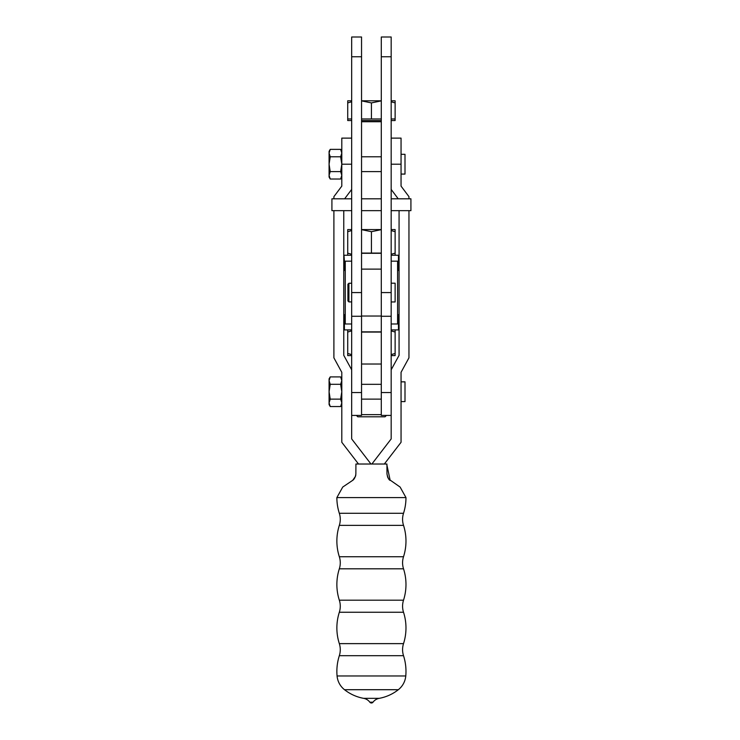 <?xml version="1.0" encoding="UTF-8"?>
<svg xmlns="http://www.w3.org/2000/svg" width="740" height="740" viewBox="0 0 740 740"><rect width="100%" height="100%" fill="white"/><g stroke="black" fill="none" stroke-linecap="round" stroke-linejoin="round"><path stroke-width="1.11" d="M391.173 283.198L395.123 283.198L395.123 301.957L391.173 301.957L395.123 301.957M351.676 198.801L331.918 198.801L331.918 210.65L351.676 210.65M391.173 198.801L410.922 198.801L410.922 210.65L391.173 210.65M347.92 300.912L347.92 284.243L348.91 283.244L348.91 301.911L351.676 301.911L348.91 301.911L347.92 300.912L348.91 301.911M361.546 56.749L351.676 56.749L351.676 37L361.546 37L361.546 415.427L351.676 415.427M351.676 56.749L351.676 369.806L343.767 355.32L343.767 210.65M391.173 56.749L391.173 316.276L381.294 316.276L381.294 37L391.173 37L391.173 56.749L381.294 56.749M347.717 120.546L351.676 120.546L347.717 120.546L347.717 118.974L351.676 118.974L347.717 118.974L347.717 102.916L351.676 101.778M395.123 120.546L391.173 120.546L395.123 120.546L395.123 118.974L391.173 118.974L395.123 118.974L395.123 100.797L391.173 100.797M385.05 416.814L357.799 416.814L356.412 415.427L357.799 416.814L385.05 416.814L386.437 415.427L385.05 416.814M381.294 120.546L361.546 120.546L381.294 120.546M361.546 414.641L381.294 414.641M381.294 118.974L361.546 118.974L381.294 118.974M351.676 100.797L347.717 100.797L347.717 102.916M381.294 100.797L361.546 100.797M391.173 101.778L395.123 102.916M361.546 100.862L371.425 102.916L381.294 100.862M371.425 118.974L371.425 102.916M351.676 355.589L347.717 355.589L347.717 353.47L351.676 354.608M391.173 354.608L395.123 353.47L395.123 355.589L391.173 355.589M344.359 270.461L343.767 270.461L344.359 270.461L343.767 270.461L344.359 270.461L343.989 255.263L344.387 261.174L345.256 261.174L345.256 323.981L351.676 323.981L344.387 323.981L344.387 329.911L351.676 329.911L347.717 329.911L347.717 353.47M347.717 332.029L351.676 330.891M391.173 330.891L395.123 332.029L395.123 353.47M395.123 332.029L395.123 329.911L391.173 329.911L398.462 329.911L398.462 323.981L391.173 323.981L397.593 323.981L397.593 261.174L398.462 261.174L398.851 255.263A5.948 5.948 180 0 1 399.073 255.282M398.481 314.704L399.073 314.704L398.481 314.704L398.462 329.911M343.767 317.664L344.359 317.664L343.989 329.892A5.948 5.948 180 0 1 343.767 329.874M344.359 317.664L344.359 314.704L343.767 314.704M361.546 229.576L381.294 229.576L361.546 229.576M344.387 255.254L351.676 255.254M391.173 255.254L398.462 255.254L398.481 270.461L399.073 270.461L398.481 270.461M347.717 255.254L347.717 229.576L351.676 229.576M391.173 229.576L395.123 229.576L395.123 255.254M347.717 253.136L351.676 254.273M361.546 229.641L371.425 231.694L371.425 253.08L381.294 253.08L361.546 253.08L371.425 253.08M347.717 231.694L351.676 230.556M391.173 254.273L395.123 253.136M391.173 230.556L395.123 231.694M371.425 231.694L381.294 229.641M352.823 480.251L342.731 487.059L336.867 497.595A51.356 51.356 0 0 0 339.327 513.283A19.749 19.749 0 0 1 339.327 525.354L403.522 525.354A19.749 19.749 0 0 1 403.522 513.283A51.356 51.356 0 0 0 405.973 497.595L400.109 487.059L389.166 479.409M386.696 464.017L390.165 480.371C388.916 480.029 387.853 477.883 386.974 473.952L386.928 464.137M355.921 464.137L355.866 473.952C355.422 477.032 354.358 479.178 352.675 480.371L355.505 476.292M386.928 464.017L355.921 464.017L358.512 464.017L341.797 442.289L341.797 372.312L333.897 357.836L333.897 210.65M360.852 464.017L370.971 464.017L351.676 438.931L351.676 369.806M351.676 138.121L341.797 138.121L341.797 186.119L333.897 196.646L333.897 198.801M341.797 177.036L340.65 179.015L330.225 179.015L329.078 175.315L329.078 177.036L330.225 179.015M330.225 149.369L329.078 153.078L329.078 151.358L330.225 149.369L340.65 149.369L341.797 153.078L340.65 156.787L341.797 164.197L340.65 171.606L330.225 171.606L329.078 175.315L329.078 164.197L330.225 171.606M330.225 156.787L329.078 164.197L329.078 153.078L330.225 156.787L340.65 156.787M340.65 179.015L341.797 175.315L340.65 171.606M341.797 404.567L340.65 406.547L330.225 406.547L329.078 402.847L329.078 404.567L330.225 406.547M344.627 198.801L351.676 189.412M339.327 525.354A51.356 51.356 0 0 0 339.327 556.73L403.522 556.73A51.356 51.356 0 0 0 403.522 525.354M403.522 556.73A19.749 19.749 0 0 0 403.522 568.801A51.356 51.356 0 0 1 403.522 600.186A19.749 19.749 0 0 0 403.522 612.258A51.356 51.356 0 0 1 403.522 643.634A19.749 19.749 0 0 0 403.522 655.705A51.356 51.356 0 0 1 405.779 675.962A19.749 19.749 0 0 1 398.333 689.708L344.507 689.708A19.749 19.749 0 0 1 337.07 675.962A51.356 51.356 0 0 1 339.327 655.705L403.522 655.705M339.327 556.73A19.749 19.749 0 0 1 339.327 568.801L403.522 568.801M339.327 655.705A19.749 19.749 0 0 0 339.327 643.634A51.356 51.356 0 0 1 339.327 612.258A19.749 19.749 0 0 0 339.327 600.186A51.356 51.356 0 0 1 339.327 568.801M344.507 689.708A43.456 43.456 0 0 0 363.654 698.347L379.185 698.347A9.879 9.879 0 0 0 373.006 702.195L369.834 702.195A1.98 1.98 0 0 0 373.006 702.195M363.654 698.347A9.879 9.879 0 0 1 369.834 702.195M336.867 497.595L405.973 497.595L336.867 497.595M391.173 189.412L398.213 198.801M399.073 210.65L399.073 355.32L391.173 369.806L391.173 438.931L371.878 464.017M408.952 198.801L408.952 196.646L401.052 186.119L401.052 138.121L391.173 138.121M401.052 154.318L405.002 154.318L405.002 174.076L401.052 174.076M384.338 464.017L401.052 442.289L401.052 372.312L408.952 357.836L408.952 210.65M401.052 381.849L405.002 381.849L405.002 401.598L401.052 401.598M330.225 376.901L329.078 380.61L329.078 378.889L330.225 376.901L340.65 376.901L341.797 380.61L340.65 384.31L341.797 391.728L340.65 399.138L330.225 399.138L329.078 402.847L329.078 391.728L330.225 399.138M330.225 384.31L329.078 391.728L329.078 380.61L330.225 384.31L340.65 384.31M340.65 406.547L341.797 402.847L340.65 399.138M351.676 261.174L345.256 261.174M361.546 331.862L361.546 269.12L381.294 269.12L381.294 331.862L361.546 331.862M391.173 261.174L397.593 261.174M381.294 364.015L361.546 364.015M391.173 369.806L391.173 316.276M381.294 316.276L381.294 415.427L391.173 415.427M361.546 292.578L351.676 292.578M391.173 292.578L381.294 292.578M381.294 121.73L361.546 121.73M399.073 317.664L398.481 317.664M399.073 267.501L398.481 267.501M343.767 267.501L344.359 267.501M339.327 513.283L403.522 513.283M351.676 164.197L341.797 164.197M339.327 600.186L403.522 600.186M339.327 612.258L403.522 612.258M339.327 643.634L403.522 643.634M337.07 675.962L405.779 675.962M391.173 164.197L401.052 164.197M381.294 253.293L361.546 253.293M381.294 316.036L361.546 316.036M381.294 392.552L391.173 392.552M351.676 392.552L361.546 392.552M361.546 210.65L381.294 210.65M361.546 316.276L351.676 316.276M348.91 283.244L351.676 283.244M361.546 198.801L381.294 198.801M355.792 475.015L355.663 475.691M388.26 478.253L387.769 477.383M387.658 477.134L386.974 473.952M341.797 151.358L340.65 149.369M381.294 399.128L361.546 399.128M381.294 171.606L361.546 171.606M379.185 698.347A43.456 43.456 0 0 0 398.333 689.708M341.797 378.889L340.65 376.901M381.294 156.787L361.546 156.787M381.294 384.319L361.546 384.319M381.294 332.075L361.546 332.075"/></g></svg>
